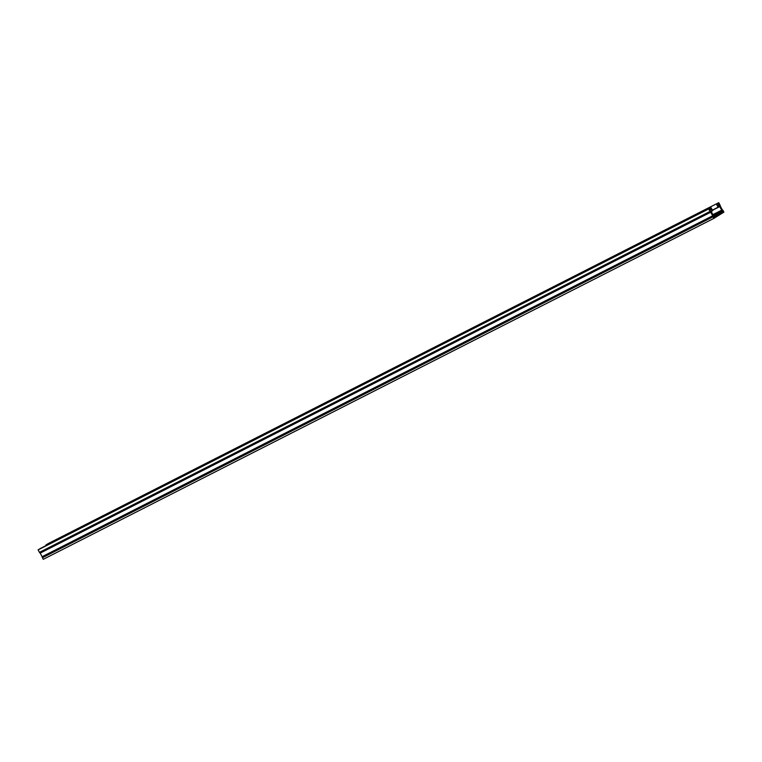 <?xml version="1.0" encoding="UTF-8"?>
<svg xmlns="http://www.w3.org/2000/svg" width="762" height="762" viewBox="0 0 762 762"><rect width="100%" height="100%" fill="white"/><g stroke="black" fill="none" stroke-linecap="round" stroke-linejoin="round"><path stroke-width="1.14" d="M711.137 211.484L712.07 211.007L710.927 208.94L709.832 209.617L710.651 211.112A1.276 0.772 -116.9 0 1 711.375 211.826L713.327 215.379A1.276 0.772 -116.9 0 1 713.565 216.408L713.88 216.989L722.719 211.465L722.405 210.883A1.276 0.772 -116.9 0 1 721.681 210.169L719.728 206.607A1.276 0.772 -116.9 0 1 719.49 205.588L718.671 204.102L717.575 204.787L718.718 206.854L712.403 210.131M718.337 206.169L719.49 205.588M712.07 211.007L712.67 210.626L710.965 207.521L708.65 208.969L710.022 211.445A1.276 0.772 63.1 0 0 710.708 212.15L712.737 215.837A1.276 0.772 63.1 0 0 712.975 216.827L713.842 218.399L723.9 212.122L723.033 210.541A1.276 0.772 63.1 0 0 722.309 209.826L720.319 206.159A1.276 0.772 63.1 0 0 720.08 205.168L718.718 202.682L48.158 543.601L45.844 545.049L46.12 545.535M713.375 215.475L722.405 210.883M713.565 216.122L722.719 211.465M710.965 207.521L40.415 548.44L38.1 549.878L39.462 552.364A1.276 0.772 63.1 0 0 40.157 553.069L42.186 556.755A1.276 0.772 63.1 0 0 42.415 557.736L43.282 559.318L713.842 218.399M708.65 208.969L38.1 549.878M713.575 216.437L715.48 215.541L713.708 216.665M718.718 202.682L45.844 545.049M716.404 204.13L718.109 207.235M712.489 210.283L719.728 206.607M712.908 214.627L721.681 210.169M39.462 552.364L710.022 211.445M42.415 557.736L712.975 216.827M42.186 556.755L712.737 215.837M42.167 556.679L712.718 215.76M40.205 553.117L710.765 212.207M40.157 553.069L710.708 212.15"/></g></svg>
